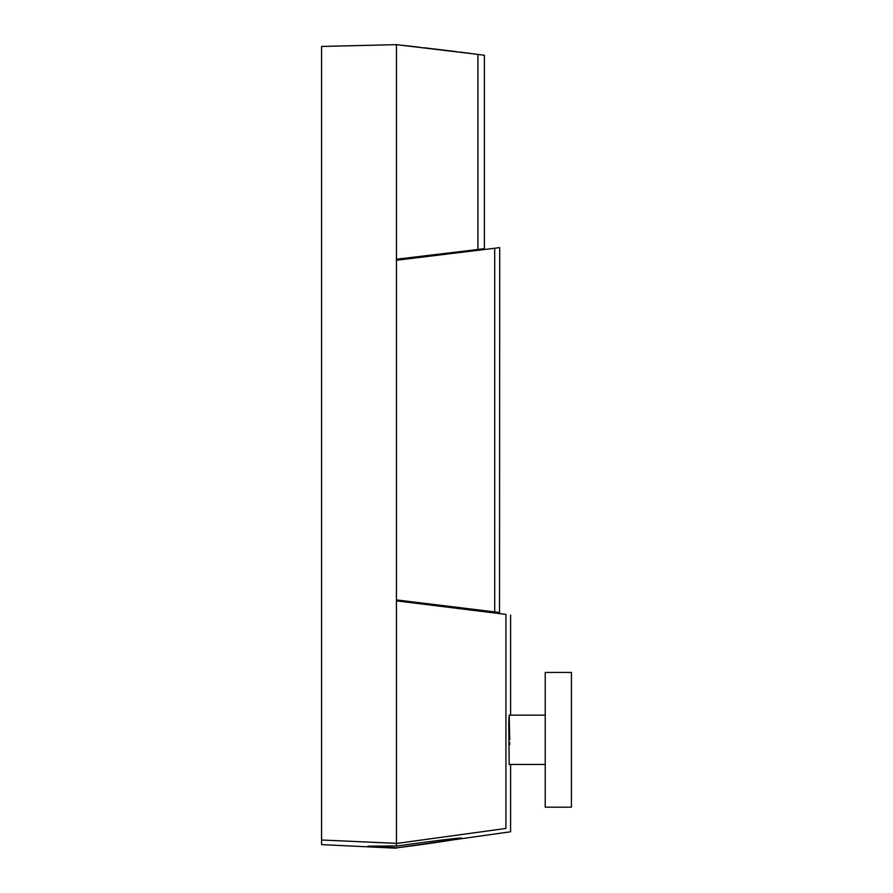 <?xml version="1.0" encoding="UTF-8"?>
<svg xmlns="http://www.w3.org/2000/svg" width="893" height="893" viewBox="0 0 893 893"><rect width="100%" height="100%" fill="white"/><g stroke="black" fill="none" stroke-linecap="round" stroke-linejoin="round"><path stroke-width="1.34" d="M545.221 739.806L545.221 672.44L571.42 672.44L571.42 807.183L545.221 807.183L545.221 739.806M509.724 739.806L509.189 715.159L508.742 722.381L509.189 764.453L545.221 764.453M509.713 742.529L509.713 744.729M499.511 612.576L499.712 247.584L494.7 248.265L499.511 247.607M484.397 55.266L477.911 54.417L484.397 55.266L484.397 248.611L477.911 249.471L484.397 248.611M456.636 51.694L424.063 47.753M387.752 847.49L396.436 847.859L407.554 846.452M396.436 847.725L367.905 846.184L396.436 845.928M396.436 843.349L321.58 840L321.58 46.447L396.436 44.65L477.911 54.417L477.911 249.471L396.436 259.227L396.436 600.855L505.918 614.395C512.158 615.266 512.158 615.266 505.918 614.395C512.158 615.266 512.158 615.266 505.918 614.395L505.918 828.447C512.158 832.879 512.158 832.879 505.918 828.447L396.436 843.472L396.436 846.073C425.369 841.954 462.753 837.277 461.469 838.125C462.663 838.65 425.581 844.298 396.436 847.859L510.595 831.774L510.595 764.453M369.021 846.43L369.881 846.531M370.472 846.586L372.403 846.743M376.924 847.022L379.86 847.167M381.054 847.223L384.347 847.368M321.58 840L321.58 844.611L396.436 848.205M470.823 53.491L459.884 52.095M419.453 47.229L412.678 46.447M412.131 46.391L403.781 45.454M419.654 844.823L424.555 844.153M430.058 843.372L456.033 839.331M458.321 838.918L460.085 838.549M396.436 44.65L396.436 259.227M396.436 260.265L494.7 248.265L494.7 611.917L396.436 599.917M499.712 612.598L494.7 611.917M396.436 843.472L396.436 600.855M509.189 715.159L545.221 715.159M510.595 715.159L510.595 615.043"/></g></svg>
